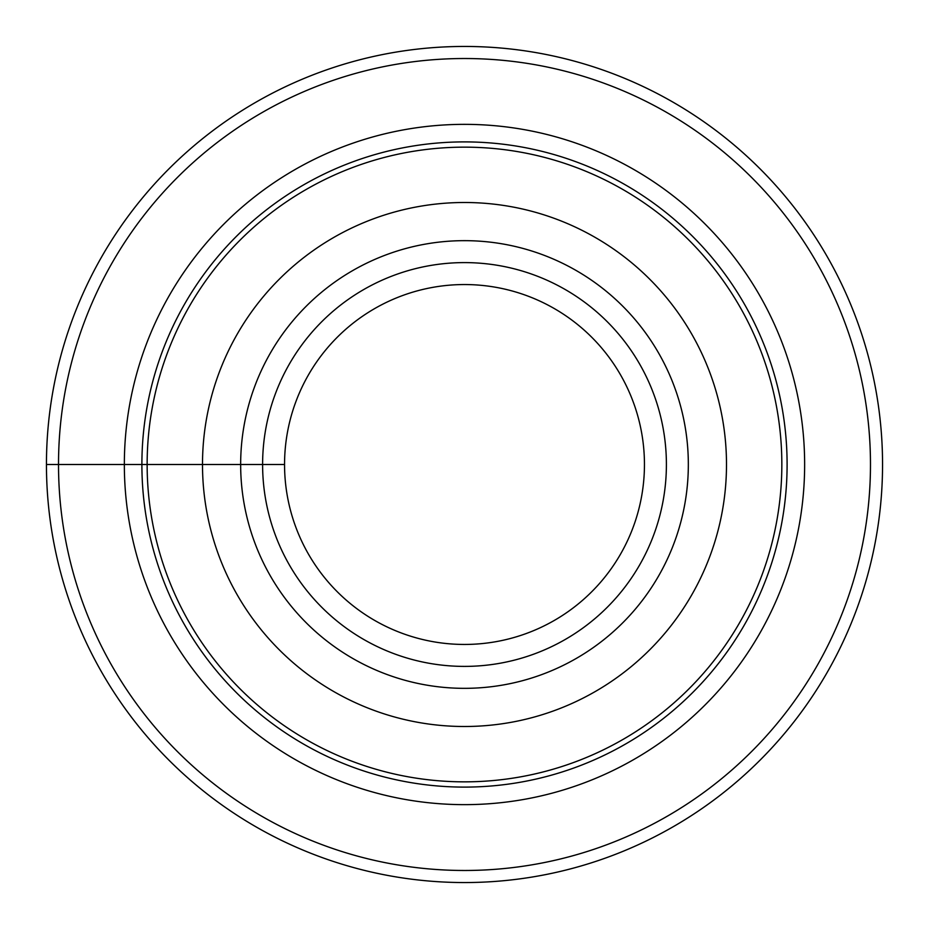 <?xml version="1.0" encoding="UTF-8"?>
<svg xmlns="http://www.w3.org/2000/svg" width="929" height="929" viewBox="0 0 929 929"><rect width="100%" height="100%" fill="white"/><g stroke="black" fill="none" stroke-linecap="round" stroke-linejoin="round"><path stroke-width="1.39" d="M147.142 464.5A317.358 317.358 0 0 1 623.173 189.667A317.358 317.358 0 0 1 623.173 739.333A317.358 317.358 0 0 1 147.142 464.5M202.499 464.5A262.001 262.001 0 0 1 595.501 237.603A262.001 262.001 0 0 1 595.501 691.397A262.001 262.001 0 0 1 202.499 464.5M58.515 464.5A405.985 405.985 0 0 1 667.486 112.908A405.985 405.985 0 0 1 667.486 816.092A405.985 405.985 0 0 1 58.515 464.5M46.45 464.5A418.05 418.05 0 0 1 464.5 46.45A418.05 418.05 0 0 1 882.55 464.5A418.05 418.05 0 0 1 464.5 882.55A418.05 418.05 0 0 1 46.45 464.5L284.553 464.5A179.947 179.947 0 0 1 554.474 308.66A179.947 179.947 0 0 1 554.474 620.34A179.947 179.947 0 0 1 284.553 464.5M262.605 464.5A201.895 201.895 0 0 1 565.447 289.651A201.895 201.895 0 0 1 565.447 639.349A201.895 201.895 0 0 1 262.605 464.5M141.893 464.5A322.607 322.607 0 0 1 625.798 185.115A322.607 322.607 0 0 1 625.798 743.885A322.607 322.607 0 0 1 141.893 464.5M124.347 464.5A340.153 340.153 0 0 1 634.577 169.926A340.153 340.153 0 0 1 634.577 759.074A340.153 340.153 0 0 1 124.347 464.5M240.657 464.5A223.843 223.843 0 0 1 576.421 270.653A223.843 223.843 0 0 1 576.421 658.347A223.843 223.843 0 0 1 240.657 464.5"/></g></svg>
